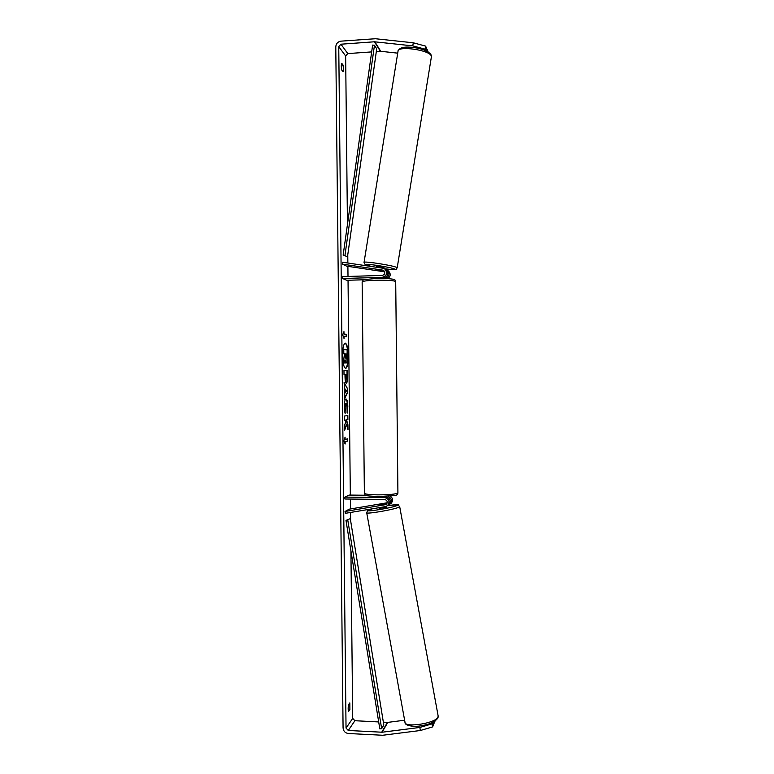 <?xml version="1.0" encoding="UTF-8"?>
<svg xmlns="http://www.w3.org/2000/svg" width="774" height="774" viewBox="0 0 774 774"><rect width="100%" height="100%" fill="white"/><g stroke="black" fill="none" stroke-linecap="round" stroke-linejoin="round"><path stroke-width="1.16" d="M384.455 271.316L376.048 269.797L383.769 270.571C385.481 272.874 384.978 274.489 382.25 275.428L342.505 276.618L342.534 278.505L346.791 280.285L363.78 279.791M385.191 278.495C389.38 276.637 390.067 273.919 387.261 270.339L386.197 269.758M387.358 270.407L388.451 270.997C390.967 273.715 390.754 276.26 387.832 278.621M382.646 270.116L342.379 264.127L342.679 262.251L382.956 268.23L384.901 269.033C387.803 272.98 386.932 275.747 382.269 277.334L342.534 278.505M385.007 269.11L386.129 269.71C389.012 273.638 388.142 276.386 383.507 277.953L375.167 278.495M342.379 264.127L346.646 266.159L384.697 271.829M386.961 503.352L380.634 504.454M380.634 504.416L378.592 505.016L379.463 505.132L386.303 504.184C387.861 501.852 387.3 500.265 384.601 499.433L344.885 499.007L344.865 497.121L349.084 495.07L365.696 495.244M389.951 504.097L391.034 503.439C393.26 500.836 393.047 498.398 390.406 496.124M388.045 496.318C391.731 498.262 392.331 500.884 389.854 504.174L388.8 504.832M385.113 504.725L345.02 511.469L345.359 513.326L385.452 506.602L387.532 505.645C390.164 501.649 389.187 498.94 384.581 497.527L344.865 497.121M387.629 505.557L388.742 504.88C391.354 500.904 390.377 498.224 385.8 496.821L377.499 496.56M345.02 511.469L349.238 509.166L387.174 502.781M385.868 503.797L378.525 505.083L385.868 503.797M378.999 507.686L379.134 508.431L386.487 507.144L386.419 506.331M348.329 356.069C348.068 348.252 347.042 343.937 345.252 343.124C343.569 343.849 342.679 347.961 342.592 355.489C342.872 363.354 343.898 367.669 345.668 368.424C347.362 367.66 348.252 363.538 348.329 356.069M345.485 368.405C347.081 367.292 347.913 363.18 347.971 356.069C347.739 348.629 346.771 344.324 345.069 343.153M349.896 709.603L349.819 702.898L348.59 704.572C348 707.678 348.019 709.932 348.668 711.325L349.896 709.603L348.194 709.526M343.53 68.983L343.085 71.74L341.818 70.124C341.16 67.048 341.131 64.784 341.75 63.342L343.017 64.987L343.53 68.983M346.491 424.297L348 429.667L347.942 424.781L346.529 419.885L347.894 419.653L347.845 415.532L344.459 416.035L344.498 420.214L345.388 420.069L345.784 421.53L344.556 425.545L344.614 430.567L346.491 424.297L344.604 429.386M344.827 393.666L344.101 382.472L347.565 388.742L347.603 392.689L344.275 399.258L344.227 394.798L344.827 393.666M371.665 51.906L347.787 53.59L345.649 55.97L347.449 224.47M347.768 254.801L347.855 263.025M347.894 266.353L348 276.453M348.039 280.256L350.332 495.089M350.37 499.066L350.477 508.963M350.516 512.465L350.603 520.515M350.922 550.875L352.712 718.398L354.898 720.72L378.689 721.939M412.774 45.879L413.277 42.793L425.584 46.111L425.09 49.178L412.774 45.879L374.452 41.786L340.947 44.205L338.751 46.663L346.036 728.073L348.281 730.472L382.104 732.223L419.827 727.454L432.027 723.864L432.714 722.345M345.156 443.986L343.782 440.928L345.088 437.204L345.107 439.458L347.652 438.839L347.671 441.074L345.136 441.722L345.156 443.986M343.985 333.933L343.956 331.669L342.65 334.813L344.033 338.461L344.004 336.197L346.558 336.661L346.539 334.426L343.617 333.942L346.539 334.426M346.317 383.207L346.307 383.207C345.504 382.927 345.069 380.769 345.02 376.754L344.991 374.693L344.014 374.664L343.975 370.485L347.371 370.62L347.439 377.006C347.458 380.934 347.081 383.004 346.317 383.207L346.317 383.207M345.136 413.5L344.295 406.921C344.324 402.161 344.885 399.519 345.978 398.997L346.017 398.997C347.081 399.345 347.681 401.909 347.816 406.698L347.187 413.113L346.975 406.756L346.026 403.273L345.156 406.95L345.136 413.5M413.277 42.793L375.332 38.729L340.918 41.157C337.774 41.709 336.061 43.615 335.781 46.875L343.076 727.918C343.414 731.149 345.165 733.017 348.31 733.5L382.656 735.261L420.388 730.501L419.827 727.454M434.011 721.687L434.272 723.11L433.063 723.264M432.027 723.864L432.589 726.902L433.401 725.074L432.879 722.268M432.589 726.902L420.388 730.501M434.272 723.11L435.017 721.078M383.353 722.171L387.813 722.374L404.628 720.217M427.103 51.326L427.345 49.788L428.119 51.887M397.71 53.154L380.769 51.297L376.319 51.577M425.09 49.178L425.835 50.716M425.961 50.774L426.435 47.882L425.584 46.111M427.345 49.788L426.145 49.652M343.017 64.987L341.315 65.103M346.172 363.083L345.088 359.91L343.927 363.412L343.869 358.575L344.865 353.805L343.82 353.689L343.772 349.49L347.178 349.925L346.946 361.816L345.794 363.083L344.817 360.713M343.869 358.575L344.498 353.805L343.453 353.689L343.772 349.49M343.501 358.575L343.927 363.412M344.73 438.219L345.107 439.458M345.136 441.722L347.313 441.074L347.284 438.926M344.769 441.722L344.778 443.144M346.172 334.426L346.191 336.593M343.656 337.464L344.004 336.197M343.617 333.942L343.598 332.53M345.514 389.09L345.543 392.437L346.491 390.735L345.146 389.09L345.543 392.437M344.111 383.149L347.565 388.742M347.197 388.742L347.603 392.689M347.245 392.699L344.275 398.552M346.23 379.057L346.626 374.732L345.736 374.703L345.862 379.067M345.852 379.067L345.736 374.703M343.975 370.504L347.371 370.62M347.004 370.62L347.071 377.006C347.091 380.595 346.781 382.646 346.133 383.159M344.498 420.156L345.388 420.069M347.623 428.322L347.584 424.781L346.162 419.885L347.526 419.653L347.487 415.58M345.823 399.026C346.791 399.694 347.332 402.248 347.458 406.708L347.033 412.281M345.717 403.273L344.788 406.96L345.61 410.297M345.243 410.297L344.894 412.677M346.055 358.894L346.413 353.97L345.601 353.882L346.055 358.894M345.891 358.73L345.601 353.931M381.872 270.513L376.048 269.797L381.882 270.484M376.454 267.262L376.59 266.43L384.039 267.659M377.76 278.427L380.024 278.408M343.143 255.139L347.507 256.687L343.143 255.139L372.623 45.086L374.461 45.24L376.706 48.801L347.507 256.687M374.461 45.24L344.962 255.362M347.787 520.118L381.65 728.711L379.821 728.905L345.978 520.38L350.293 518.648L345.978 520.38M381.65 728.711L383.817 725.025L350.293 518.648M382.269 277.334L383.507 277.953M384.581 497.527L385.8 496.821M438.113 715.786L438.026 716.995C436.159 723.245 404.173 728.218 404.986 722.152L366.702 512.775M367.718 510.501L366.683 512.649C365.144 514.681 396.839 509.128 399.423 506.893L399.665 506.496M387.474 505.693C394.788 504.609 398.049 504.493 397.256 505.335C394.527 507.502 363.741 512.649 368.511 510.153L372.458 508.789M338.751 46.663L345.649 55.97M346.036 728.073L352.712 718.398M382.104 732.223L387.813 722.374M381.717 732.243L387.435 722.384M348.281 730.472L354.898 720.72M340.947 44.205L347.787 53.59M374.452 41.786L380.392 51.297M374.839 41.796L380.769 51.297M431.36 57.063L431.244 55.892C429.241 49.836 397.033 45.482 398 51.374L364.051 262.357M365.173 264.611L364.032 262.463C362.426 260.644 394.295 265.588 396.927 267.572L397.178 267.92M398.059 50.968C399.452 47.727 404.038 46.508 411.816 47.32C418.192 47.853 428.351 50.291 431.176 55.002L431.428 56.647L397.197 267.814C395.05 270.3 398.978 270.087 384.572 268.81C392.176 269.816 395.582 269.942 394.788 269.178C392.021 267.243 361.09 262.676 365.918 264.901L372.081 266.614M395.708 281.688L395.708 281.543C393.811 280.469 387.106 280.033 375.603 280.217C366.876 280.546 362.387 281.136 362.145 282.007L364.38 493.183C364.641 494.131 369.14 494.692 377.857 494.857C389.351 494.809 396.036 494.18 397.913 492.961L397.913 492.806M387.261 270.339L388.451 270.997M384.901 269.033L386.129 269.71M389.854 504.174L391.034 503.439M387.532 505.645L388.742 504.88M387.484 505.683C403.631 504.271 396.627 504.348 399.684 506.622L438.19 716.211L437.987 717.866C435.182 721.813 429.744 724.406 421.695 725.625C415.425 727.202 404.676 725.964 405.054 722.568M372.333 508.808L368.037 510.308M383.904 268.481L384.039 267.63M365.492 264.776L371.975 266.595M364.39 493.348C366.131 495.583 361.835 495.641 378.215 496.569L394.74 495.515C396.578 495.408 397.633 494.557 397.913 492.961L395.708 281.543C395.34 280.091 394.653 279.366 393.647 279.375C391.005 278.611 382.017 278.214 375.922 278.476C355.305 280.449 365.86 279.356 362.145 281.862"/></g></svg>
